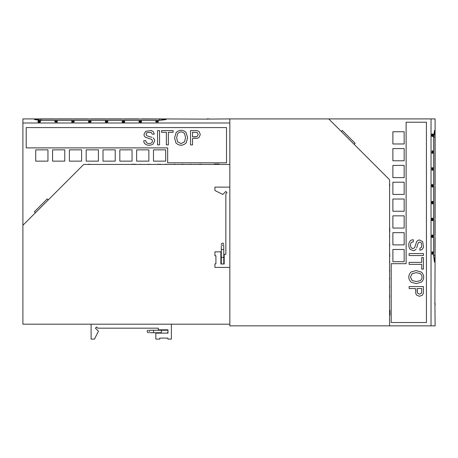 <?xml version="1.0" encoding="UTF-8"?>
<svg xmlns="http://www.w3.org/2000/svg" width="458" height="458" viewBox="0 0 458 458"><rect width="100%" height="100%" fill="white"/><g stroke="black" fill="none" stroke-linecap="round" stroke-linejoin="round"><path stroke-width="0.69" d="M354.097 144.276L355.11 143.268L342.292 130.45L341.279 131.457M229.83 267.403L214.928 267.403L214.928 263.888L215.913 263.848L215.913 255.776L214.928 255.776L214.928 251.837L220.876 251.837L220.876 263.997L224.191 263.997L224.191 254.316L225.846 254.316L225.846 193.78L227.013 192.612L225.846 191.438L222.823 194.461L214.928 190.505L214.928 187.116L229.83 187.116M221.718 245.333A1.242 0.876 180 0 1 223.046 245.202A1.242 0.876 180 0 1 223.767 246.003L223.767 257.373L221.283 257.373L221.283 263.419A1.758 1.242 -90 0 0 221.3 263.705L221.357 263.997M223.767 249.581L221.283 249.581L221.283 246.003M221.306 263.997L221.3 263.419L221.306 263.997M389.575 179.754L389.575 325.844L229.83 325.844L229.83 118.914L328.735 118.914L389.575 179.754M404.168 177.601L392.884 177.612L392.872 165.395L404.156 165.384L404.168 177.601M392.884 194.432L392.872 182.215L404.156 182.204L404.168 194.421L392.884 194.432M392.872 148.575L404.156 148.564L404.168 160.781L392.884 160.792L392.872 148.575M392.884 244.887L392.872 232.67L404.156 232.658L404.168 244.875L392.884 244.887M404.168 228.055L392.884 228.067L392.872 215.85L404.156 215.838L404.168 228.055M392.884 143.972L392.872 131.755L404.156 131.744L404.168 143.961L392.884 143.972M392.884 261.707L392.872 249.49L404.156 249.478L404.168 261.695L392.884 261.707M435.1 254.367L434.888 304.066M435.1 237.547L435.066 252.816M434.951 255.49L434.951 137.125L434.442 130.501L433.577 137.125L433.577 255.49L434.442 262.108L434.951 255.49L433.577 255.49M406.114 263.682L406.114 122.223L426.432 122.223L426.432 322.529L391.206 322.529L391.206 263.682L406.12 263.682L406.12 122.223M391.206 322.529L391.206 263.682M435.094 134.079L435.1 118.914L431.03 118.914L431.03 325.844L389.575 325.844M431.03 118.914L328.735 118.914M404.168 211.235L392.884 211.247L392.872 199.03L404.156 199.018L404.168 211.235M435.014 302.91L435.014 304.066M435.014 303.099L435.014 303.877L435.014 303.099M435.1 304.089L435.1 305.234L434.934 304.083M434.934 305.234L435.1 325.844L431.03 325.844M435.1 304.272L435.1 305.045M389.741 231.777L389.575 231.279M434.923 302.91L435.02 305.314M389.741 231.279L389.741 229.584M389.741 256.617L389.741 254.78M389.741 297.7L389.575 296.75M389.741 296.75L389.575 293.893M389.575 272.355L389.575 271.268M389.575 223.762L389.575 221.38M389.575 221.214L389.575 218.735M389.741 227.718L389.741 229.172L389.575 228.365M389.741 243.839L389.575 245.929M389.741 246.324L389.741 245.929M389.741 261.907L389.741 261.14M389.741 262.949L389.575 262.125M389.741 279.036L389.741 277.88M389.575 281.275L389.575 279.683M389.741 287.309L389.575 285.574M389.741 271.268L389.575 268.892M389.575 254.688L389.575 254.024M389.575 253.749L389.575 252.158M389.741 254.024L389.741 253.446M389.575 236.775L389.741 236.775C389.741 238.149 389.741 238.149 389.741 236.775L389.575 235.469M389.575 306.144L389.575 302.83M389.741 185.914L389.741 184.368M420.249 273.581L416.236 272.67L412.2 273.581L410.42 277.084L412.24 280.611L416.374 281.538L420.427 280.611C422.677 278.201 422.62 275.853 420.249 273.581M416.374 281.538L412.234 280.611L410.414 277.084L412.194 273.581L416.23 272.67M421.475 272.155L416.127 270.575L421.48 272.155C424.32 275.287 424.429 278.538 421.807 281.922L416.356 283.634L421.801 281.922C424.423 278.538 424.314 275.287 421.475 272.155L421.48 272.155M419.499 296.297L422.27 295.25L423.203 293.721L423.415 291.351L423.209 293.721L422.276 295.25L419.505 296.297L416.711 295.175L415.79 293.612L415.486 288.54L409.131 288.54L409.131 286.565L423.421 286.565L423.421 291.351L423.415 286.565L409.131 286.565M416.7 247.984L417.599 244.629L416.7 247.984M416.093 249.244L414.57 250.446L416.093 249.244M421.721 269.127L423.415 269.127L421.721 269.127L421.721 264.358L409.131 264.358L409.131 262.377L421.721 262.377L421.721 257.591L423.421 257.591L423.421 269.127L423.415 257.591L421.721 257.591M409.131 264.358L421.715 264.358M421.715 262.377L409.131 262.377M413.036 248.568L411.467 248.018L413.036 248.568L414.656 247.681L416.711 241.446L417.999 240.307L419.522 239.958L422.682 241.658L423.478 247.32L422.287 249.421L419.86 250.291L419.86 248.23L421.618 247.263L421.412 242.895L419.717 242.059L418.354 242.688L417.599 244.629M416.356 283.634L411.175 282.248C408.061 278.882 408.009 275.458 411.015 271.978L416.122 270.575M409.131 288.54L415.48 288.54M411.467 248.018C410.099 246.038 410.122 244.131 411.524 242.299L411.53 242.299C410.128 244.131 410.105 246.038 411.473 248.018M411.524 242.299L413.305 241.824L411.53 242.299M419.854 250.291L422.282 249.421L423.473 247.32L422.677 241.658L419.517 239.958M413.311 239.763L413.311 241.824L413.305 239.763L411.834 239.912L410.42 240.593L409.057 242.832C408.484 245.293 408.828 247.423 410.082 249.221L413.248 250.669L414.564 250.446L413.248 250.669M409.131 255.553L409.131 253.572L423.421 253.572L423.421 255.553L409.131 255.553L423.415 255.553L423.415 253.572L409.131 253.572M417.593 244.629L418.349 242.688L419.711 242.059M417.106 290.899L417.444 293.034L417.101 288.54L417.106 290.899M419.539 294.202L417.438 293.034L419.539 294.202L421.52 293.154L421.795 288.54L417.106 288.54M389.575 307.965L389.592 317.566M389.592 315.167L389.924 315.167L389.924 314.062L389.592 314.062M389.924 314.222L389.924 310.203L389.592 310.203M389.924 314.995L389.592 314.995M389.924 313.684L389.592 313.684M389.924 313.083L389.592 313.083M389.924 313.507L389.592 313.507M435.1 304.209L435.1 303.494M431.911 135.305C431.865 136.707 431.82 136.707 431.774 135.299L431.842 134.022L431.946 135.299C431.986 136.702 432.031 136.702 432.083 135.305L432.014 134.022M432.604 136.467L432.604 134.057M431.905 153.052L432.066 150.871L432.031 153.052M431.848 153.253L432.066 150.871M432.604 153.287L432.604 150.877M431.991 169.271L431.831 167.691L432.14 168.876C432.123 169.947 432.037 170.17 431.883 169.546L431.997 170.153L431.825 169.546C432.14 170.347 432.238 169.804 432.129 167.897C431.751 168.452 431.757 168.779 432.14 168.876M432.432 170.136L432.604 167.725L432.432 170.136M431.951 186.767L431.957 186.131M431.957 185.891C431.602 185.135 431.625 184.889 432.02 185.164M431.86 186.95L432.169 186.95L431.957 185.57M432.432 186.984L432.604 184.574L432.432 186.984M431.734 201.961L431.905 203.804L432.043 201.961M431.905 203.804L431.734 202.144M432.604 203.804L432.604 201.394M432.031 220.029C431.762 220.882 431.682 220.704 431.791 219.485C431.671 218.197 431.751 217.991 432.037 218.878M432.604 220.653L432.604 218.243M432.02 236.797C431.659 237.536 431.636 237.026 431.963 235.269M431.842 235.269L432.129 235.269C431.808 237.026 431.825 237.536 432.186 236.797L431.848 237.29M432.604 237.473L432.604 235.063M435.066 152.531L435.054 150.991M435.1 152.691L435.1 153.253L435.066 152.691M435.066 170.273L435.1 167.788L435.066 170.273M435.066 203.907L435.1 201.428L435.066 203.907M435.06 135.843L435.06 134.137M432.604 254.287L432.604 251.877M432.306 252.175L432.306 251.877M431.963 254.287L431.963 251.877M432.965 235.526L432.856 237.542L433.045 236.5L433.234 237.542L433.239 235.063M433.234 237.542L432.959 237.141M432.856 237.542L432.741 237.147M432.764 237.004L432.85 235.063M432.965 218.706L432.856 220.727L433.045 219.68L433.234 220.727L433.239 218.243M433.176 220.727L432.959 220.321M432.902 220.727L432.741 220.327M432.764 220.184L432.85 218.243M432.14 218.329L432.369 218.54L432.306 218.243M432.965 201.858L432.856 203.873L433.045 202.831L433.234 203.873L433.239 201.394M433.234 203.873L432.959 203.472M432.856 203.873L432.741 203.478M432.764 203.335L432.85 201.394M432.306 201.692L432.306 201.394M432.965 185.038L432.856 187.059L433.045 186.011L433.234 187.059L433.239 184.574M433.176 187.059L432.959 186.652M432.902 187.059L432.741 186.658M432.764 186.515L432.85 184.574M432.965 168.189L432.856 170.21L433.045 169.162L433.234 170.21L433.239 167.725M433.234 170.21L432.959 169.804M432.856 170.21L432.741 169.809M432.764 169.666L432.85 167.725M432.965 151.335L432.856 153.356L433.045 152.308L433.234 153.356L433.239 150.877M433.176 153.356L432.959 152.949M432.856 153.356L432.741 152.955M432.764 152.812L432.85 150.877M432.306 151.174L432.306 150.877M432.965 134.52L432.856 136.541L433.045 135.494L433.234 136.541L433.239 134.057M433.234 136.541L432.959 136.135M432.856 136.541L432.741 136.141M432.764 135.997L432.85 134.057M432.965 252.341L432.856 254.362L433.045 253.314L433.234 254.362L433.239 251.877M433.234 254.362L432.959 253.955M432.856 254.362L432.741 253.961M432.764 253.818L432.85 251.877M432.369 235.063L432.306 235.36L432.369 235.063M432.306 235.063L431.842 235.063M435.1 135.843L435.06 134.314M435.1 252.816L435.1 251.883M435.1 153.253L435.1 167.788M435.1 152.531L435.054 151.169M431.957 202.442L431.957 202.144M431.963 236.797L432.192 235.063M431.848 237.49L432.186 236.797M431.957 219.485C431.848 220.704 431.928 220.882 432.197 220.029L432.146 220.029C431.905 220.498 431.877 220.35 432.054 219.588L432.054 219.382C431.865 218.575 431.894 218.403 432.152 218.878L432.209 218.878C431.923 217.991 431.842 218.197 431.957 219.485L431.791 219.485M432.209 218.878L431.86 218.208M431.98 220.029L432.146 220.029C431.905 220.498 431.877 220.35 432.054 219.588L431.997 219.588M431.854 220.67L432.197 220.029M431.957 201.961L431.905 201.394M431.774 135.299L431.946 135.299C431.986 136.702 432.031 136.702 432.083 135.305M432.014 134.205L432.014 135.207L432.014 134.205M432.014 135.391L432.014 136.301L432.014 135.391M431.997 169.964L431.883 169.546M432.123 168.481L432.003 167.886L431.957 168.481M432.604 170.136L432.604 167.725M432.129 185.57L432.192 185.164C431.797 184.889 431.774 185.129 432.129 185.891L431.86 186.767M432.192 185.164L431.854 184.545M431.837 186.131L432.129 185.891M432.604 186.984L432.604 184.574M48.262 199.917L47.248 198.904L34.436 211.722L35.443 212.735M171.389 324.19L171.389 339.086L167.874 339.086L167.834 338.101L159.756 338.101L159.756 339.086L155.823 339.086L155.823 333.138L167.983 333.138L167.983 329.823L158.302 329.823L158.302 328.168L97.766 328.168L96.598 327.001L95.424 328.168L98.447 331.191L94.491 339.086L91.102 339.086L91.102 324.19M167.399 332.731A1.758 1.242 180 0 0 167.685 332.714L167.983 332.657M149.319 332.296A1.242 0.876 90 0 1 149.188 330.974A1.242 0.876 90 0 1 149.984 330.247L153.567 330.247L153.567 332.731L149.989 332.731M167.983 332.708L167.405 332.714L167.983 332.708M167.983 330.413A1.242 0.876 -90 0 0 167.542 330.247L153.567 330.247L161.359 330.247L161.359 332.731L153.567 332.731M38.066 118.92L22.9 118.914L22.9 225.279L83.74 164.439L229.83 164.439M81.587 149.846L81.598 161.13L69.381 161.147L69.37 149.858L81.587 149.846M98.413 161.13L86.196 161.147L86.184 149.858L98.401 149.846L98.413 161.13M52.561 161.147L52.55 149.858L64.767 149.846L64.778 161.13L52.561 161.147M148.873 161.13L136.656 161.147L136.644 149.858L148.861 149.846L148.873 161.13M132.041 149.846L132.053 161.13L119.836 161.147L119.824 149.858L132.041 149.846M47.958 161.13L35.741 161.147L35.73 149.858L47.947 149.846L47.958 161.13M165.693 161.13L153.476 161.147L153.464 149.858L165.681 149.846L165.693 161.13M158.354 118.914L208.052 119.126M141.533 118.914L156.802 118.948M159.47 119.063L41.111 119.063L34.487 119.572L41.111 120.437L159.47 120.437L166.094 119.572L159.47 119.063L159.47 120.437M22.9 225.279L22.9 324.19L229.83 324.19M167.668 147.9L26.209 147.9L26.209 127.582L226.515 127.582L226.515 162.808L167.668 162.813L167.668 147.894L26.209 147.894M22.9 122.984L229.83 122.984M115.221 149.846L115.233 161.13L103.016 161.147L103.004 149.858L115.221 149.846M206.896 119.006L208.052 119.006M207.085 119.006L207.863 119.006L207.085 119.006M208.069 118.914L209.22 118.914L208.069 119.08M209.22 119.08L229.83 118.914M208.258 118.914L209.031 118.914M135.763 164.273L135.265 164.439M135.265 164.273L133.57 164.273M160.603 164.273L158.766 164.273M201.686 164.273L200.736 164.439M200.736 164.273L197.879 164.439M176.341 164.439L175.254 164.439M127.748 164.439L125.366 164.439M125.2 164.439L122.721 164.439M131.704 164.273L133.158 164.273L132.351 164.439M147.825 164.273L149.915 164.439M150.31 164.273L149.915 164.273M165.893 164.273L165.126 164.273M166.935 164.273L166.111 164.439M183.023 164.273L181.86 164.273M185.261 164.439L183.669 164.439M191.295 164.273L189.56 164.439M175.254 164.273L172.878 164.439M158.674 164.439L158.01 164.439M157.735 164.439L156.144 164.439M158.01 164.273L157.432 164.273M140.761 164.439L140.761 164.273C142.135 164.273 142.135 164.273 140.761 164.273L139.455 164.439M210.13 164.439L206.816 164.439M89.9 164.273L88.354 164.273M177.561 133.765L176.656 137.778L177.561 141.814L181.07 143.594L184.597 141.774L185.524 137.64L184.597 133.587C182.181 131.337 179.839 131.4 177.561 133.765M185.524 137.64L184.597 141.78L181.07 143.6L177.561 141.82L176.656 137.784M176.141 132.545L174.561 137.887L176.141 132.534C179.267 129.694 182.524 129.585 185.908 132.207C182.524 129.591 179.267 129.7 176.141 132.545L176.141 132.534M187.62 137.663L185.908 132.213L187.62 137.663L186.234 142.844C182.868 145.953 179.444 146.005 175.964 142.999L174.561 137.892M200.283 134.515L199.236 131.744L200.283 134.509L199.161 137.303L197.598 138.224L192.526 138.528L192.526 144.883L190.551 144.883L190.551 130.593L195.337 130.593L190.551 130.599L190.551 144.883M151.97 137.314L148.615 136.421L151.97 137.314M148.615 136.421L146.674 135.665L148.615 136.415M154.649 140.766L154.432 139.45L153.224 137.927L154.432 139.444L154.649 140.766L153.207 143.932C151.409 145.186 149.279 145.529 146.818 144.957L144.579 143.594L143.898 142.18L143.749 140.703L145.81 140.703L146.285 142.484L145.81 140.703M168.344 144.883L168.344 132.299L168.344 144.883L166.363 144.883L166.363 132.293L166.363 144.883M152.554 140.978L152.004 142.547L152.554 140.978L151.661 139.364L145.432 137.303L144.293 136.015L143.944 134.497L145.644 131.332L151.306 130.536L153.401 131.727L154.277 134.154L153.401 131.732L151.306 130.541L145.644 131.337L143.944 134.497M199.236 131.749L197.707 130.811L199.236 131.744M192.526 144.883L192.526 138.534M173.113 132.293L173.113 130.599L161.577 130.599L173.113 130.593L173.113 132.293L168.344 132.293M154.277 134.154L152.216 134.154L151.249 132.402L146.881 132.602L146.039 134.297L146.674 135.66L146.039 134.303M166.363 132.293L161.577 132.293L161.577 130.593L161.577 132.293M145.81 140.709L143.749 140.709M226.515 162.808L167.668 162.813M159.539 144.883L157.558 144.883L157.558 130.593L159.539 130.593L159.539 144.883L159.539 130.599L157.558 130.599L157.558 144.883M146.285 142.484C148.117 143.886 150.024 143.909 152.004 142.541C150.024 143.915 148.117 143.892 146.285 142.49M195.337 130.593L197.707 130.805L195.337 130.593M194.879 136.908L197.02 136.57L192.526 136.913L194.879 136.908M198.188 134.475L197.02 136.576L198.188 134.475L197.14 132.494L192.526 132.219L192.526 136.908M211.951 164.439L221.552 164.439M219.153 164.422L219.153 164.09L218.048 164.09L218.048 164.422M218.208 164.09L214.189 164.09L214.189 164.422M218.981 164.09L218.981 164.422M217.67 164.09L217.67 164.422M217.069 164.09L217.069 164.422M217.493 164.09L217.493 164.422M208.195 118.914L207.48 118.914M39.291 122.103C40.693 122.149 40.693 122.194 39.285 122.24L38.008 122.172L39.285 122.068C40.688 122.028 40.688 121.983 39.291 121.931L38.008 122M40.453 121.41L38.043 121.41M55.16 121.708L57.038 121.983M57.239 122.166L54.857 121.948M57.273 121.41L54.863 121.41M73.257 122.023L71.677 122.183L72.862 121.874C73.933 121.891 74.156 121.977 73.532 122.131L74.139 122.017L73.532 122.189C74.333 121.874 73.784 121.776 71.883 121.885C72.438 122.263 72.765 122.257 72.862 121.874M74.122 121.582L71.711 121.41L74.122 121.582M90.753 122.063L90.117 122.057M89.877 122.057C89.115 122.412 88.875 122.389 89.144 121.994M90.936 122.154L90.936 121.845L89.556 122.057M90.97 121.582L88.56 121.41L90.97 121.582M105.947 122.28L107.79 122.109L105.947 121.971M107.79 122.109L106.13 122.28M107.79 121.41L105.38 121.41M124.015 121.983C124.868 122.252 124.691 122.332 123.471 122.223C122.183 122.343 121.977 122.263 122.864 121.977M124.639 121.41L122.229 121.41M140.783 121.994C141.522 122.36 141.012 122.378 139.255 122.051M139.255 122.172L139.255 121.885C141.012 122.206 141.522 122.189 140.783 121.828L141.276 122.166M141.459 121.41L139.049 121.41M56.517 118.948L54.977 118.96M56.678 118.914L57.239 118.914L56.678 118.948M74.259 118.948L71.774 118.914L74.259 118.948M107.893 118.948L105.414 118.914L107.893 118.948M39.669 118.943L38.123 118.954M39.829 118.914L40.287 118.914L39.829 118.943M158.273 121.41L155.863 121.41M156.161 121.708L155.863 121.708M158.273 122.051L155.863 122.051M139.513 121.049L141.528 121.158L140.48 120.969L141.528 120.78L139.049 120.775M141.528 120.78L141.127 121.055M141.528 121.158L141.127 121.273M140.99 121.256L139.049 121.164M122.692 121.049L124.713 121.158L123.666 120.969L124.713 120.78L122.229 120.775M124.713 120.838L124.307 121.055M124.713 121.112L124.313 121.273M124.17 121.256L122.229 121.164M122.315 121.874L122.526 121.645L122.229 121.708M105.844 121.049L107.859 121.158L106.817 120.969L107.859 120.78L105.38 120.775M107.859 120.78L107.458 121.055M107.859 121.158L107.464 121.273M107.321 121.256L105.38 121.164M105.678 121.708L105.38 121.708M89.024 121.049L91.045 121.158L89.997 120.969L91.045 120.78L88.56 120.775M91.045 120.838L90.638 121.055M91.045 121.112L90.644 121.273M90.501 121.256L88.56 121.164M72.175 121.049L74.19 121.158L73.148 120.969L74.19 120.78L71.711 120.775M74.19 120.78L73.79 121.055M74.19 121.158L73.795 121.273M73.652 121.256L71.711 121.164M55.321 121.049L57.342 121.158L56.294 120.969L57.342 120.78L54.863 120.775M57.342 120.838L56.935 121.055M57.342 121.158L56.941 121.273M56.798 121.256L54.863 121.164M38.506 121.049L40.527 121.158L39.48 120.969L40.527 120.78L38.043 120.775M40.527 120.78L40.121 121.055M40.527 121.158L40.127 121.273M39.983 121.256L38.043 121.164M156.327 121.049L158.348 121.158L157.3 120.969L158.348 120.78L155.863 120.775M158.348 120.78L157.941 121.055M158.348 121.158L157.947 121.273M157.804 121.256L155.863 121.164M209.3 118.994L206.816 118.914M54.863 121.708L57.038 122.109M139.049 121.645L139.346 121.708L139.049 121.645M139.049 121.708L139.049 122.172M39.669 118.914L38.3 118.954M156.802 118.914L155.869 118.914M55.492 118.914L55.824 118.914M57.239 118.914L71.774 118.914M56.517 118.914L55.155 118.96M55.155 118.914L40.287 118.914M106.428 122.057L106.13 122.057M140.783 122.051L139.049 121.822M141.476 122.166L140.783 121.828M123.471 122.057C124.685 122.166 124.868 122.086 124.015 121.817L124.015 121.868C124.479 122.109 124.336 122.143 123.574 121.96L123.368 121.96C122.561 122.149 122.389 122.12 122.864 121.862L122.864 121.805C121.977 122.091 122.183 122.172 123.471 122.057L123.471 122.223M122.864 121.805L122.194 122.154M124.015 122.034L124.015 121.868C124.479 122.109 124.336 122.143 123.574 121.96L123.574 122.017M124.656 122.16L124.015 121.817M105.947 122.057L105.38 122.109M39.285 122.24L39.285 122.068C40.688 122.028 40.688 121.983 39.291 121.931M38.191 122L39.193 122L38.191 122M39.377 122L40.287 122L39.377 122M73.944 122.189L73.532 122.131M72.467 121.891L73.062 122.011L72.467 122.057M74.122 121.41L71.711 121.41M89.556 121.885L89.144 121.822C88.875 122.217 89.115 122.24 89.877 121.885L90.753 122.154M89.144 121.822L88.526 122.16M90.117 122.177L89.877 121.885M90.97 121.41L88.56 121.41M221.3 263.705A1.242 0.876 0 0 0 221.449 263.997M223.601 263.997A1.242 0.876 0 0 0 223.767 263.562L223.767 257.373M433.577 137.125L434.951 137.125M389.924 315.121L389.592 315.121M389.924 310.616L389.592 310.616M389.924 312.499L389.592 312.499M167.685 332.714A1.242 0.876 -90 0 0 167.983 332.565M41.111 120.437L41.111 119.063M219.107 164.09L219.107 164.422M214.602 164.09L214.602 164.422M216.485 164.09L216.485 164.422M223.767 244.372C223.533 241.864 220.716 243.999 221.283 244.372M221.283 249.581L221.283 263.694M223.767 263.997L223.767 263.562L223.767 263.997M435.1 136.301L435.1 150.934M435.1 170.273L435.1 184.608M435.1 186.28L435.1 201.428M435.1 203.907L435.1 218.243M435.1 219.92L435.1 235.069M432.152 218.403L431.722 218.403M148.358 330.247C145.85 330.481 147.986 333.298 148.358 332.731M153.567 330.247L167.983 330.247M74.259 118.914L88.594 118.914M90.266 118.914L105.414 118.914M107.893 118.914L122.229 118.914M123.906 118.914L139.055 118.914M122.389 121.862L122.389 122.292"/></g></svg>
